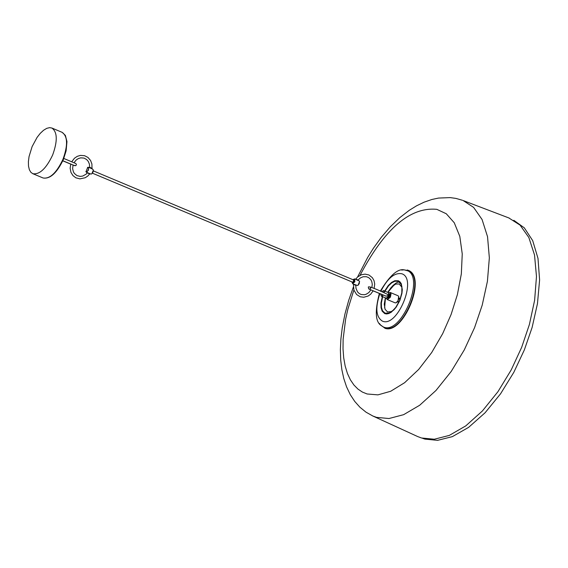 <?xml version="1.0" encoding="UTF-8"?>
<svg xmlns="http://www.w3.org/2000/svg" width="568" height="568" viewBox="0 0 568 568"><rect width="100%" height="100%" fill="white"/><g stroke="black" fill="none" stroke-linecap="round" stroke-linejoin="round"><path stroke-width="0.85" d="M422.478 438.262L424.921 439.107L437.552 440.349L452.384 436.629L468.621 427.363L485.107 412.744L500.543 393.83L513.834 372.296L524.314 349.987L532.11 327.473L537.47 303.624L539.6 279.953L537.995 258.376L532.699 240.64L524.314 227.846L513.806 220.313M407.256 269.956L409.045 270.645C426.653 278.86 402.96 334.58 385.203 328.375L380.418 324.875M409.847 271.135L407.753 270.51M372.395 415.804L417.75 436.593L421.548 437.999L434.314 439.234L449.323 435.4L465.746 425.908L482.395 410.976L497.93 391.714L511.243 369.867L521.673 347.318L529.404 324.47L534.616 300.316L536.483 276.488L534.516 254.968L528.836 237.488L520.089 225.134L508.758 217.906M385.807 328.51L383.89 327.452M399.261 301.409L397.65 301.935M399.957 299.79L399.212 298.214M384.323 304.207L385.658 298.008M388.001 292.421L392.914 285.548L396.159 282.971L398.487 281.984M389.904 312.542L390.28 312.478M387.688 292.286L391.409 287.103L395.647 284.092L399.162 283.964L401.895 287.202M391.686 311.576L387.561 311.931L385.083 309.297L384.259 304.157L385.345 297.873M394.348 284.717L387.788 292.328M385.445 297.916L384.621 307.934M400.738 282.857L401.505 284.22M399.254 298.299L399.851 300.025M399.389 301.125L397.948 302.062L397.38 301.821M396.478 302.581L398.409 300.152L398.842 296.922M388.839 292.726L390.195 292.463L398.076 295.772L398.7 296.439L397.976 300.848L396.024 302.815L395.115 302.843L387.227 299.542L386.46 298.392M388.533 292.918L389.755 292.52L390.436 293.017L390.322 296.397L387.972 299.272L387 299.208L386.389 298.037M390.195 292.463L391.004 293.926L390.5 296.709L390.088 297.547L387.227 299.542M387.12 297.582L387.951 298.25L389.47 296.858L390.01 294.472L389.037 293.635M384.224 292.733L383.634 290.589L381.689 291.675M380.723 293.904L381.291 296.176L383.308 294.984M383.634 290.589L388.342 292.634L388.725 293.904L388.299 295.829L387.319 297.391L386.077 298.101L381.291 296.176M386.027 296.141L387.965 295.658L387.845 294.494L382.96 292.208C372.345 287.351 367.496 285.789 368.405 287.522L368.682 288.871L370.89 289.914M382.378 294.593L381.206 294.103M382.207 291.888L383.258 292.328M387.206 297.504L388.178 297.462L389.108 296.169L389.364 294.522L388.725 293.819M353.53 284.305L355.831 285.406L355.966 288.26L357.478 291.824L359.175 293.507L361.184 294.508L364.45 294.735L366.147 294.267L368.774 292.612L370.918 289.85M355.838 285.455L356.306 285.079L353.388 284.05L353.942 290.17L356.605 294.508L360.062 296.695M358.124 279.939L358.195 280.542L355.419 279.2L358.081 279.974L360.439 277.901L363.087 276.772L366.388 276.708L368.639 277.596L370.719 279.534L371.777 281.565L372.288 284.376L371.848 287.607M355.682 279.129L357.698 276.9L361.347 274.756L365.082 274.131L368.859 274.969M353.111 279.768L354.212 279.697L354.098 281.487L352.898 282.843L352.174 282.005M352.11 281.984L352.636 283.737L354.851 281.792L354.659 278.881L353.047 279.74M357.975 285.385L359.587 281.536M358.195 280.365L359.48 281.167L359.253 283.659L357.897 285.434L356.164 285.214M352.636 282.126L353.005 282.282L353.729 280.031L93.372 170.904M52.654 154.993C46.221 168.554 39.597 174.788 32.795 173.694L30.864 172.289L29.373 169.761L28.506 166.126L28.4 161.596L29.053 156.548L32.12 146.579L37.105 137.364L40.25 133.359L43.551 130.271L46.739 128.347L49.579 127.651L51.922 128.041C57.432 132.074 57.68 141.056 52.654 154.993M87.365 172.977L89.737 173.914L87.699 176.108L85.193 177.748L79.875 178.87L75.835 177.798L72.967 175.611L70.979 172.438L70.134 168.256L70.773 164.046M91.995 168.533L93.408 170.038L91.824 173.822L90.873 174.092L86.315 172.182L88.473 170.173L88.381 167.255L87.571 167.418M92.144 168.831L89.297 167.638L89.779 167.24L92.002 168.469L91.909 164.017L90.56 160.446L87.969 157.45L84.575 155.696L80.415 155.405L77.269 156.342L74.472 158.216L71.731 161.766M89.645 167.375L89.424 164.195L88.274 161.426L86.663 159.565L84.22 158.174M92.52 173.034L93.337 171.082M88.218 170.066L87.152 171.635L86.002 171.756L87.678 167.368L88.537 167.972L88.218 170.066M85.86 171.493L86.315 172.182M360.041 275.324C384.536 228.762 410.131 206.766 436.835 209.344L446.285 213.76L454.258 222.755L459.81 236.387L462.245 253.917L461.337 273.911L457.389 294.622L451.127 314.423L442.678 333.657L431.687 352.55L418.694 369.427L404.636 382.69L390.692 391.267L377.94 394.866L367.127 393.986L362.412 392.083L357.975 389.108L353.921 385.019L350.371 379.793L347.431 373.467L345.181 366.104L343.697 357.833L343.015 348.809L343.129 339.231L345.621 319.223L347.864 309.205L353.885 289.999M353.367 287.074L348.709 300.337L344.954 314.005L342.248 327.793L340.892 339.06L340.381 349.718L340.708 360.041L341.872 369.761L343.789 378.529L346.565 386.851L350.293 394.668L354.73 401.413L359.913 407.22L366.005 412.169L372.842 416.003L376.541 417.373L388.981 418.524L403.628 414.675L419.688 405.247L435.983 390.472L451.219 371.444L464.297 349.881L474.571 327.644L482.218 305.123L487.415 281.323L489.346 257.872L487.536 236.693L482.076 219.518L473.613 207.398L463.133 200.532L509.297 218.112M462.48 200.284L455.948 198.417L450.14 197.6L438.503 198.069L431.865 199.489L424.062 202.187L416.529 205.829L409.23 210.337L399.808 217.629L390.294 226.795L381.313 237.282L373.432 248.209L367.638 257.496L357.591 276.999M384.998 291.157L388.569 285.832L391.735 282.85L394.845 281.252L398.26 281.309L401.122 284.334L402.009 288.253L401.775 293.145L399.645 300.564L395.832 307.316L392.502 310.923L389.094 313.025L385.04 313.16L382.541 310.803L381.469 307.458L381.355 303.085L382.655 296.744M382.761 295.644L381.171 302.361L381.142 307.125L382.2 310.81L384.834 313.38L386.68 313.721L388.881 313.28L393.801 309.816L396.13 306.997L399.723 300.479L401.796 293.351L401.888 286.492L401.086 283.872L399.829 282.033L398.267 281.004L394.604 281.004L391.267 282.857L387.923 286.201L384.287 292.009M384.273 291.782L387.958 285.967L391.324 282.63L394.675 280.791L398.353 280.798L399.929 281.849L401.2 283.702L402.265 289.644L401.924 293.308L399.822 300.522L396.187 307.125L393.83 309.972L388.846 313.479L386.616 313.926L384.749 313.586L382.101 311.008L381.021 307.324L381.021 302.552L382.591 295.8M382.307 296.602L380.943 303.156L381.05 307.7L382.157 311.172L384.742 313.614L386.609 313.962L388.846 313.515L391.316 312.18L396.201 307.139L399.844 300.529L401.945 293.301L402.286 289.63L401.221 283.68L399.95 281.813L398.367 280.769L394.831 280.713L391.608 282.388L388.334 285.484L384.65 291.015M379.85 293.656C375.171 307.785 375.988 316.923 382.3 321.062C397.167 328.347 417.7 278.845 401.917 273.79C394.582 272.349 387.553 278.192 380.83 291.313M379.289 323.398L380.865 325.329L383.329 326.941C401.122 335.695 425.716 276.417 406.795 270.389L404.111 269.843L401.64 270.07M407.938 270.581L408.115 270.652C426.937 277.191 402.08 336.412 384.273 327.622L386.765 328.638M410.614 271.731L409.904 271.412M387.355 298.037L387.213 297.561M356.306 285.079L355.831 285.406M358.195 280.542L358.081 279.974M32.795 173.694L43.083 177.983C49.906 179.09 56.53 172.871 62.963 159.31C67.983 145.387 67.727 136.405 62.196 132.365L51.922 128.041M89.779 173.815L90.205 173.666M91.959 168.561L92.158 168.973M385.331 328.403L384.891 328.283M391.118 311.818L389.094 313.025L392.516 310.909L395.782 307.373L399.666 300.479L401.803 292.882L401.995 288.104L401.122 284.334L401.675 286.627M410.082 271.483L404.111 269.843C397.65 268.515 389.726 275.608 380.354 291.114M379.374 293.457C374.852 310.824 375.349 321.445 380.865 325.329L384.245 327.608M398.935 298.101L399.51 298.335M370.677 288.43L370.144 286.954M370.663 288.459L369.271 289.19L386.233 296.233M373.148 290.866L380.709 294.004M373.19 290.781L370.691 294.16L368.142 296.02L363.79 297.249L360.439 296.823M369.094 275.082L372.381 277.709L374.021 280.613L374.717 283.979L374.12 288.537M352.174 282.033L352.075 282.594M353.133 279.747L353.459 279.286M352.629 283.73L353.388 284.05M354.659 278.881L355.419 279.2M92.414 173.183L352.792 282.268M62.196 132.365L65.384 135.411L66.96 141.617L66.115 150.847L63.382 159.487C56.885 173.02 50.119 179.183 43.083 177.983M73.059 165.011L72.626 168.71L73.457 171.948L74.387 173.467L76.957 175.597L80.173 176.407L82.715 176.066L86.265 174.078L87.223 172.565M83.886 158.067L80.777 157.847L78.377 158.557L76.197 159.984L74.017 162.732M89.297 167.638L88.381 167.255M63.793 158.458L75.906 163.577L76.446 164.656L75.729 165.728L73.038 165.075M74.585 165.664L62.842 160.744M62.8 160.843L70.744 164.138"/></g></svg>
